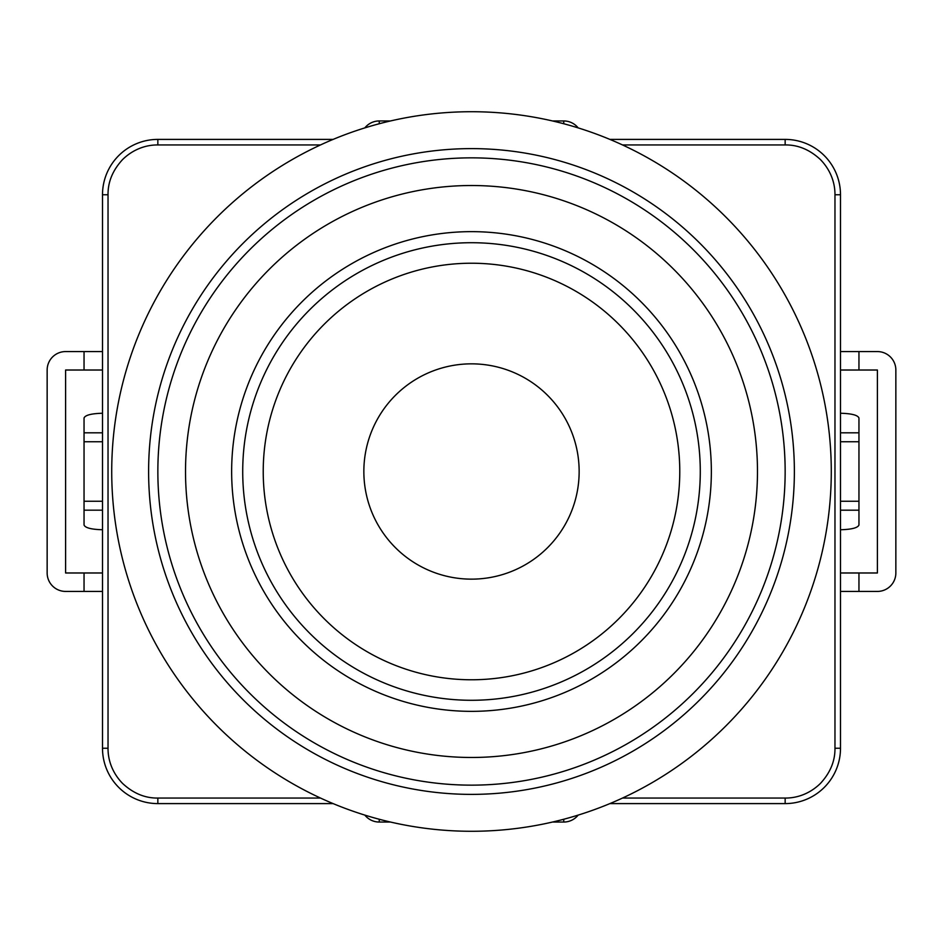 <?xml version="1.0" encoding="UTF-8"?>
<svg xmlns="http://www.w3.org/2000/svg" width="943" height="943" viewBox="0 0 943 943"><rect width="100%" height="100%" fill="white"/><g stroke="black" fill="none" stroke-linecap="round" stroke-linejoin="round"><path stroke-width="1.41" d="M242.716 471.5A228.784 228.784 0 0 1 471.5 242.716A228.784 228.784 0 0 1 700.284 471.5A228.784 228.784 0 0 1 471.5 700.284A228.784 228.784 0 0 1 242.716 471.5A228.784 228.784 0 0 1 471.5 242.716A228.784 228.784 0 0 1 700.284 471.5A228.784 228.784 0 0 1 471.5 700.284A228.784 228.784 0 0 1 242.716 471.5M471.5 579.143A107.643 107.643 0 0 1 378.273 417.678A107.643 107.643 0 0 1 564.727 417.678A107.643 107.643 0 0 1 471.5 579.143M609.873 139.399L785.154 139.399A55.354 55.354 0 0 1 840.496 194.753L840.496 748.247A55.354 55.354 0 0 1 785.154 803.601L609.873 803.601M333.127 803.601L157.846 803.601A55.354 55.354 0 0 1 102.504 748.247L102.504 194.753A55.354 55.354 0 0 1 157.846 139.399L333.127 139.399M840.496 417.997L840.496 419.423M840.496 441.748L858.955 441.748L858.955 501.252L840.496 501.252M840.496 529.754C851.623 529.447 857.776 527.868 858.955 525.003L858.955 501.252M858.955 441.748L858.955 417.997C857.776 415.132 851.623 413.553 840.496 413.246M834.968 748.247C835.133 761.036 830.276 772.777 820.375 783.48C810.355 793.275 797.731 798.167 785.154 798.061L785.154 803.601A55.354 55.354 0 0 0 840.496 748.247L834.968 748.247L834.968 194.753C835.062 182.164 830.17 169.551 820.375 159.52C809.683 149.631 797.931 144.762 785.154 144.939L785.154 139.399A55.354 55.354 0 0 1 840.496 194.753L834.968 194.753M157.846 798.061C145.069 798.238 133.317 793.369 122.625 783.48C112.83 773.449 107.938 760.836 108.032 748.247L102.504 748.247A55.354 55.354 0 0 0 157.846 803.601L157.846 798.061L320.526 798.061M102.504 501.24L84.045 501.24L84.045 441.748L102.504 441.748M102.504 413.246C91.377 413.553 85.224 415.132 84.045 417.997L84.045 441.748M84.045 501.24L84.045 525.003C85.224 527.868 91.377 529.447 102.504 529.742M108.032 194.753C107.867 181.964 112.724 170.223 122.625 159.52C132.645 149.725 145.269 144.833 157.846 144.939L157.846 139.399A55.354 55.354 0 0 0 102.504 194.753L108.032 194.753L108.032 748.247M794.371 471.5A322.871 322.871 0 0 0 310.058 191.877A322.871 322.871 0 0 0 310.058 751.123A322.871 322.871 0 0 0 794.371 471.5M785.154 471.5A313.654 313.654 0 0 0 314.679 199.869A313.654 313.654 0 0 0 314.679 743.131A313.654 313.654 0 0 0 785.154 471.5M711.352 471.5A239.852 239.852 0 0 0 351.574 263.781A239.852 239.852 0 0 0 351.574 679.219A239.852 239.852 0 0 0 711.352 471.5M757.477 471.5A285.977 285.977 0 0 0 328.518 223.833A285.977 285.977 0 0 0 328.518 719.167A285.977 285.977 0 0 0 757.477 471.5M111.722 471.5A359.778 359.778 0 0 0 651.389 783.079A359.778 359.778 0 0 0 651.389 159.921A359.778 359.778 0 0 0 111.722 471.5M858.955 572.979L840.496 572.979L840.496 591.426L858.955 591.426L858.955 572.979L877.403 572.979L877.403 370.021L858.955 370.021L858.955 351.574L877.403 351.574A18.447 18.447 0 0 1 895.85 370.021L895.85 572.979A18.447 18.447 0 0 1 877.403 591.426L858.955 591.426M858.955 351.574L840.496 351.574L840.496 370.021L858.955 370.021M102.504 572.979L65.597 572.979L65.597 370.021L102.504 370.021M578.177 815.094A18.447 18.447 0 0 1 563.749 822.048L563.749 819.243M563.749 123.757L563.749 120.952A18.447 18.447 0 0 1 578.177 127.906M364.823 127.906A18.447 18.447 0 0 1 379.251 120.952L379.251 123.757M102.504 351.574L65.597 351.574A18.447 18.447 0 0 0 47.15 370.021L47.15 572.979A18.447 18.447 0 0 0 65.597 591.426L84.045 591.426L84.045 572.979M102.504 591.426L84.045 591.426M379.251 819.243L379.251 822.048A18.447 18.447 0 0 1 364.823 815.094M379.251 120.952L390.555 120.952M552.445 120.952L563.749 120.952M563.749 822.048L552.445 822.048M390.555 822.048L379.251 822.048M263.227 471.5A208.273 208.273 0 0 1 471.5 263.227A208.273 208.273 0 0 1 679.773 471.5A208.273 208.273 0 0 1 471.5 679.773A208.273 208.273 0 0 1 263.227 471.5M840.496 510.187L858.955 510.187M840.496 432.813L858.955 432.813M785.154 798.061L622.474 798.061M102.504 432.813L84.045 432.813M102.504 510.175L84.045 510.175M157.846 144.939L320.526 144.939M622.474 144.939L785.154 144.939M84.045 351.574L84.045 370.021"/></g></svg>

